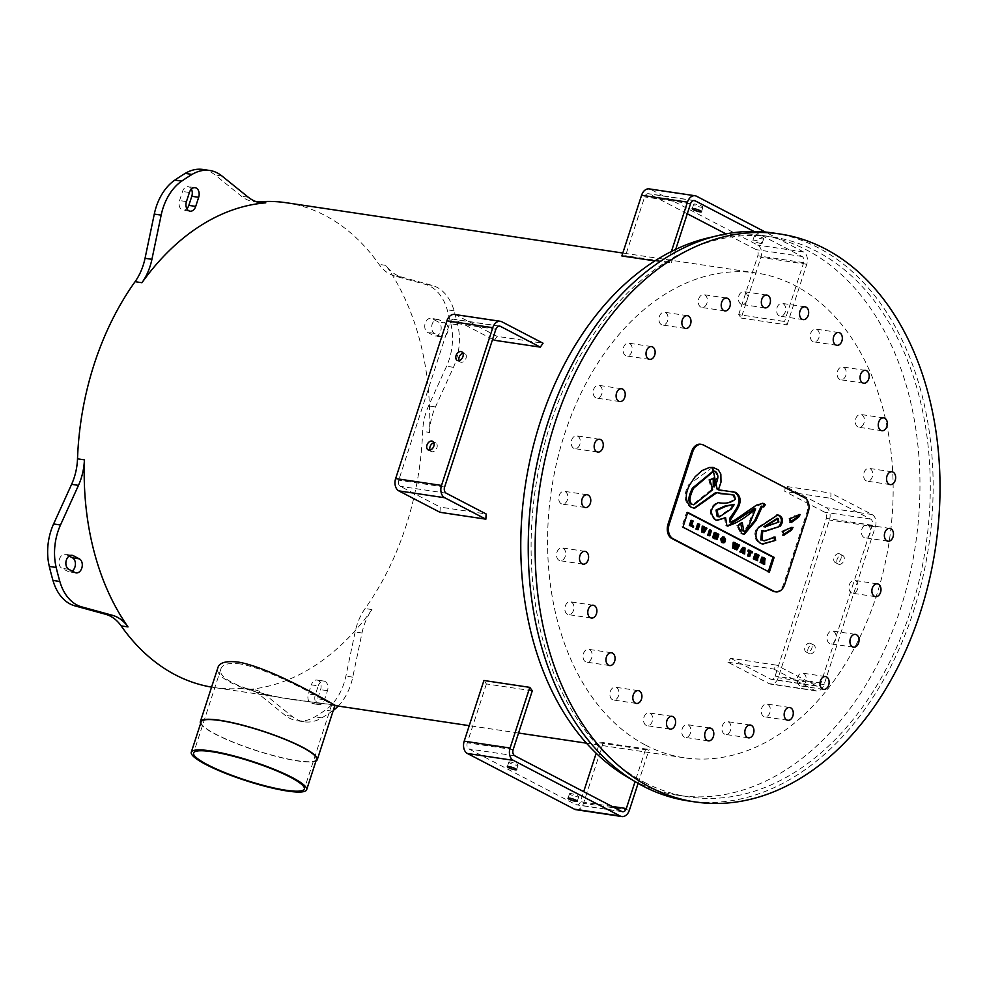 <?xml version="1.0" encoding="UTF-8"?>
<svg xmlns="http://www.w3.org/2000/svg" width="986" height="986" viewBox="0 0 986 986"><rect width="100%" height="100%" fill="white"/><g stroke="black" fill="none" stroke-linecap="round" stroke-linejoin="round"><path stroke-width="0.74" stroke-dasharray="4.93 3.7" d="M737.565 544.543L739.623 545.184M738.477 545.024L735.716 549.732M734.915 548.327L735.137 546.367L736 546.503M735.137 546.367L736.357 545.85M735.211 545.677L734.89 546.244L736.037 546.417M734.89 546.244L733.51 548.586M733.227 542.288L735.309 542.941M734.163 542.768L733.72 546.527L734.866 546.7M733.72 546.527L734.952 545.985M734.089 545.85L735.211 543.865M735.445 543.434L737.417 544.038M736.259 543.865L735.913 546.836L737.06 547.008M735.913 546.836L735.815 547.624L736.961 547.797M735.815 547.624L737.047 547.107M736.172 546.971L737.294 545.011M762.4 503.279L734.681 519.832L729.578 521.89M731.994 491.361L720.902 490.523M712.582 467.364L688.339 485.05C683.581 494.504 684.198 501.862 690.175 507.112L693.947 508.221M715.725 492.519L720.335 493.641M731.02 494.38L733.19 494.984L734.176 499.015C729.96 502.7 724.217 503.834 716.933 502.441C709.033 507.482 708.219 513.262 714.505 519.77L716.539 520.238M687.686 512.806L686.601 512.239L681.819 526.968L769.363 572.114M686.601 512.239L687.747 512.412M761.636 530.505L764.705 531.134M777.067 514.889L756.804 527.978C753.353 534.585 754.327 539.699 759.725 543.323L762.24 543.976M791.376 528.262L791.881 527.276L787.074 528.644L781.849 531.355L782.65 535.065L783.722 535.201M791.881 527.276L793.027 527.448M798.537 515.321L799.042 514.347L800.188 514.519M799.042 514.347L789.01 518.426L789.811 522.136L790.883 522.272M700.467 444.23A11.351 7.913 -81.5 0 1 702.254 444.809L803.331 497.437A11.351 7.913 -81.5 0 1 807.103 511.845L783.574 584.242A11.351 7.913 -81.5 0 1 774.676 591.711M761.254 506.151L762.893 506.471M762.622 506.866L763.768 507.038M740.831 523.726L741.127 522.481L736.801 525.674L740.856 533.488L743.629 534.289M736.801 525.674L737.947 525.846M741.127 522.481L742.273 522.654M754.487 508.751L750.309 519.067C746.624 528.779 743.875 532.613 742.027 530.579M724.451 517.564L725.782 525.649L727.495 526.043M681.819 526.968L682.965 527.14M773.887 538.134L774.022 536.951L775.169 537.124M774.022 536.951L763.09 540.698M777.214 518.353L777.72 521.853L764.47 526.857M713.334 470.914L714.221 471.259C717.833 474.106 717.512 479.258 713.235 486.714M712.915 478.777L714.406 478.21M713.26 478.037L708.761 479.738L709.908 479.911M708.761 479.738L711.498 489.598L712.644 489.771M711.498 489.598L692.677 504.635M709.427 529.889L710.364 530.382L708.651 535.644M710.364 530.382L711.51 530.554M697.669 523.776L698.606 524.256L696.892 529.519M698.606 524.256L699.752 524.429M750.95 552.678L749.915 552.135L748.534 556.412M749.915 552.135L751.073 552.308M748.189 550.077L751.369 551.729L751.036 552.727M751.369 551.729L752.515 551.889M691.038 520.325L691.975 520.805L690.582 525.07L691.728 525.242M691.975 520.805L693.121 520.978M690.582 525.07L693.565 526.191M692.418 526.019L692.32 527.14M756.003 557.657L754.98 557.115L754.561 558.384L755.707 558.557M754.98 557.115L756.126 557.287M756.656 555.648L755.633 555.106L755.301 556.116L757.014 557.016L756.693 558.014M757.014 557.016L758.16 557.189M755.301 556.116L756.447 556.289M755.633 555.106L756.78 555.278M755.054 553.651L758.049 555.204L757.519 556.092M758.049 555.204L759.195 555.377M754.561 558.384L756.521 559.395L756.435 560.516M756.521 559.395L757.667 559.567M704.879 527.535L706.962 528.188M705.816 528.015L702.87 532.637M702.217 526.142L704.337 526.82M703.191 526.647L702.956 529.95L704.103 530.123M702.956 529.95L702.833 530.875L703.979 531.047M702.833 530.875L704.09 530.221M703.264 530.098L704.214 528.595M723.317 539.132L722.726 537.925L723.872 538.097M722.701 536.84L724.377 539.49M722.516 540.266L722.565 539.256L724.242 540.131L723.514 542.399L721.567 542.436M723.514 542.399L724.661 542.571M724.242 540.131L725.388 540.303M723.662 538.11L721.567 539.293L721.863 541.487L723.009 541.659M742.865 549.572L741.817 550.632L742.741 551.112L742.865 549.572L743.678 549.695M742.741 551.112L743.888 551.285M742.939 548.832L744.085 549.005M742.594 549.436L743.74 549.609M742.224 551.95L741.287 551.47L742.433 551.63M741.287 551.47L740.708 552.333M741.817 550.632L742.976 550.804M742.84 547.292L745.034 548.006M743.888 547.834L743.518 553.799M762.486 562.069L762.831 561.009M761.796 557.164L764.027 558.322L763.484 564.189M762.4 558.606L762.067 559.641L763.004 560.122L763.719 559.9L762.4 558.606L763.546 558.779M762.067 559.641L763.213 559.814M762.486 560.96L761.771 560.578L761.007 562.907M761.771 560.578L762.917 560.751M764.15 560.294L763.004 560.122L763.719 559.9M716.773 533.722L717.672 534.19L715.959 539.453M717.672 534.19L718.819 534.363M714.85 537.703L714.616 535.46L715.54 535.595M714.616 535.46L715.725 534.991M714.579 534.819L713.494 538.171M714.308 532.44L716.452 533.13M715.306 532.958L715.688 536.347L716.834 536.52M715.688 536.347L716.847 537.16M715.7 537L716.588 534.301M733.19 504.253L730.269 508.764L718.165 516.775M240.436 663.972C229.183 662.58 222.713 664.108 221.012 668.57C214.406 682.25 269.079 697.768 306.042 701.268L331.777 704.559C334.18 705.742 273.652 669.777 240.436 663.972M316.506 759.38A60.664 10.156 18 0 1 278.003 756.73A60.664 10.156 18 0 1 215.811 734.213A60.664 10.156 18 0 1 201.132 721.9M200.614 723.477A61.465 10.291 -162 0 0 215.231 734.126A61.465 10.291 -162 0 0 273.714 755.769A61.465 10.291 -162 0 0 316.001 760.97M334.969 705.187L297.821 700.035C258.887 696.141 211.904 680.303 218.054 667.189M286.31 202.746A245.07 170.837 -81.5 0 1 379.043 264.359A48.524 33.832 98.5 0 0 394.659 275.981L425.176 284.325A48.524 33.832 -81.5 0 1 447.213 309.801A299.251 208.613 -81.5 0 1 450.873 323.802A48.524 33.832 -81.5 0 1 446.559 366.274L428.577 405.899A48.524 33.832 98.5 0 0 422.661 431.412A245.07 170.837 -81.5 0 1 365.103 608.547A48.524 33.832 98.5 0 0 355.133 631.94L345.889 676.125A48.524 33.832 -81.5 0 1 325.343 710.142A299.251 208.613 -81.5 0 1 314.965 716.834A48.524 33.832 -81.5 0 1 297.267 720.766A48.524 33.832 -81.5 0 1 285.139 715.306L258.813 694.058A48.524 33.832 98.5 0 0 246.685 688.598A48.524 33.832 98.5 0 0 241.262 688.413A245.07 170.837 -81.5 0 1 213.863 687.488A245.07 170.837 -81.5 0 1 211.571 687.119M645.707 745.182A245.07 170.837 98.5 0 0 684.148 757.778A245.07 170.837 98.5 0 0 889.323 540.648A245.07 170.837 98.5 0 0 756.595 273.023A245.07 170.837 98.5 0 0 729.196 272.099A245.07 170.837 98.5 0 0 552.899 481.02A245.07 170.837 98.5 0 0 645.707 745.182M338.21 706.075A48.524 33.832 -81.5 0 0 352.766 677.148L362.01 632.975A48.524 33.832 98.5 0 1 371.981 609.57A245.07 170.837 -81.5 0 1 248.139 689.448L241.262 688.413M429.539 432.435A48.524 33.832 98.5 0 1 435.455 406.935L453.449 367.297A48.524 33.832 -81.5 0 0 457.75 324.838A299.251 208.613 -81.5 0 0 454.102 310.824A48.524 33.832 -81.5 0 0 432.053 285.361L401.536 277.004A48.524 33.832 98.5 0 1 385.92 265.382A245.07 170.837 -81.5 0 1 429.539 432.435L422.661 431.412M532.292 690.792L486.406 683.939A245.07 170.837 -81.5 0 1 483.916 680.5M599.55 742.84L645.436 749.705A245.07 170.837 98.5 0 0 649.121 749.483L603.235 742.618A245.07 170.837 -81.5 0 1 599.55 742.84L596.173 753.255M494.442 340.269A245.07 170.837 -81.5 0 1 497.166 336.362L543.052 343.227M440.002 512.301A245.07 170.837 -81.5 0 1 440.237 507.112L486.123 513.965M741.176 318.071L787.062 324.924A245.07 170.837 98.5 0 0 784.573 321.485L738.687 314.633A245.07 170.837 -81.5 0 1 741.176 318.071L760.896 257.395A9.7 6.766 -81.5 0 0 757.679 245.083L650.698 189.398A9.7 6.766 -81.5 0 0 649.182 188.893M621.858 255.953A245.07 170.837 -81.5 0 1 625.543 255.731L671.417 262.584A245.07 170.837 98.5 0 0 667.744 262.806L654.938 260.896M727.927 662.21L773.813 669.063A245.07 170.837 98.5 0 0 776.524 665.156L730.651 658.303A245.07 170.837 -81.5 0 1 727.927 662.21L769.068 683.618A9.7 6.766 -81.5 0 0 770.596 684.124A9.7 6.766 -81.5 0 0 778.2 677.739L829.448 520.004A9.7 6.766 -81.5 0 0 826.243 507.679L785.09 486.258A245.07 170.837 -81.5 0 1 784.856 491.459L830.742 498.312A245.07 170.837 98.5 0 0 830.976 493.123L785.09 486.258M806.93 652.264A4.856 3.377 117.5 0 1 806.166 652.017A4.856 3.377 117.5 0 1 805.402 646.15A4.856 3.377 117.5 0 1 810.64 643.402A4.856 3.377 117.5 0 1 811.651 648.751A4.856 3.377 117.5 0 1 806.93 652.264M810.011 653.866A4.856 3.377 -62.5 0 0 814.732 650.366A4.856 3.377 -62.5 0 0 813.733 645.004A4.856 3.377 -62.5 0 0 808.495 647.753A4.856 3.377 -62.5 0 0 809.247 653.619A4.856 3.377 -62.5 0 0 810.011 653.866M836.005 562.772A4.856 3.377 117.5 0 1 835.241 562.525A4.856 3.377 117.5 0 1 834.476 556.659A4.856 3.377 117.5 0 1 839.727 553.922A4.856 3.377 117.5 0 1 840.725 559.272A4.856 3.377 117.5 0 1 836.005 562.772M839.086 564.374A4.856 3.377 -62.5 0 0 843.806 560.874A4.856 3.377 -62.5 0 0 842.808 555.525A4.856 3.377 -62.5 0 0 837.57 558.261A4.856 3.377 -62.5 0 0 838.322 564.128A4.856 3.377 -62.5 0 0 839.086 564.374M760.625 243.431A4.856 0.813 18 0 1 755.535 241.952A4.856 0.813 18 0 1 752.922 240.313A4.856 0.813 18 0 1 757.79 241.04A4.856 0.813 18 0 1 762.153 243.32A4.856 0.813 18 0 1 760.625 243.431M762.104 238.871A4.856 0.813 -162 0 0 763.632 238.772A4.856 0.813 -162 0 0 759.269 236.492A4.856 0.813 -162 0 0 754.401 235.765A4.856 0.813 -162 0 0 757.014 237.404A4.856 0.813 -162 0 0 762.104 238.871M701.416 207.282A4.856 0.813 -162 0 0 702.944 207.171A4.856 0.813 -162 0 0 698.581 204.903A4.856 0.813 -162 0 0 693.713 204.176A4.856 0.813 -162 0 0 696.326 205.815A4.856 0.813 -162 0 0 701.416 207.282M459.106 360.605A4.856 3.377 -62.5 0 0 460.326 362.022A4.856 3.377 -62.5 0 0 465.577 359.286A4.856 3.377 -62.5 0 0 464.813 353.419A4.856 3.377 -62.5 0 0 464.049 353.173A4.856 3.377 -62.5 0 0 462.952 353.222M430.032 450.097A4.856 3.377 -62.5 0 0 431.252 451.514A4.856 3.377 -62.5 0 0 436.49 448.766A4.856 3.377 -62.5 0 0 435.738 442.899A4.856 3.377 -62.5 0 0 434.974 442.652A4.856 3.377 -62.5 0 0 433.877 442.714M773.813 669.063L814.954 690.483A9.7 6.766 98.5 0 0 816.47 690.976A9.7 6.766 98.5 0 0 824.086 684.592L875.334 526.857A9.7 6.766 98.5 0 0 872.117 514.544L830.976 493.123M830.742 498.312L870.638 519.092A4.856 3.377 -81.5 0 1 872.253 525.242L820.993 682.99A4.856 3.377 -81.5 0 1 817.197 686.182A4.856 3.377 -81.5 0 1 816.433 685.936L776.524 665.156M730.651 658.303L770.547 679.071A4.856 3.377 98.5 0 0 771.311 679.329A4.856 3.377 98.5 0 0 775.119 676.125L826.367 518.389A4.856 3.377 98.5 0 0 824.764 512.239L784.856 491.459M787.062 324.924L806.77 264.26A9.7 6.766 98.5 0 0 803.553 251.948L765.309 232.03M671.417 251.479L667.744 262.806M671.417 262.584L675.706 249.384M687.291 213.765L649.219 193.946A4.856 3.377 98.5 0 0 648.455 193.7A4.856 3.377 98.5 0 0 644.659 196.892L625.543 255.731M753.97 231.451L802.074 256.496A4.856 3.377 -81.5 0 1 803.689 262.646L784.573 321.485M738.687 314.633L757.803 255.793A4.856 3.377 98.5 0 0 756.2 249.631L725.93 233.879M454.497 314.448A9.7 6.766 -81.5 0 1 456.025 314.953L497.166 336.362M492.606 339.307L454.546 319.501A4.856 3.377 98.5 0 0 453.782 319.242A4.856 3.377 98.5 0 0 449.973 322.447L398.726 480.182A4.856 3.377 98.5 0 0 400.328 486.332L440.237 507.112M510.354 762.005A4.856 0.813 -162 0 0 508.825 762.104A4.856 0.813 -162 0 0 513.188 764.384A4.856 0.813 -162 0 0 518.057 765.111A4.856 0.813 -162 0 0 515.431 763.472A4.856 0.813 -162 0 0 510.354 762.005M571.042 793.594A4.856 0.813 -162 0 0 569.514 793.705A4.856 0.813 -162 0 0 573.877 795.973A4.856 0.813 -162 0 0 578.745 796.7A4.856 0.813 -162 0 0 576.12 795.061A4.856 0.813 -162 0 0 571.042 793.594M603.235 742.618L583.527 803.294A9.7 6.766 -81.5 0 1 575.91 809.679M638.102 783.377L649.121 749.483M645.436 749.705L635.07 781.602M486.406 683.939L467.29 742.778A4.856 3.377 98.5 0 0 468.892 748.941L575.873 804.625A4.856 3.377 98.5 0 0 576.637 804.872A4.856 3.377 98.5 0 0 580.434 801.68L583.687 791.672M829.571 643.439A6.471 4.511 -81.5 0 1 827.229 635.958A6.471 4.511 -81.5 0 1 832.504 630.966A6.471 4.511 -81.5 0 1 836.005 638.028A6.471 4.511 -81.5 0 1 830.594 643.772A6.471 4.511 -81.5 0 1 829.571 643.439M763.805 716.514A6.471 4.511 -81.5 0 1 761.463 709.033A6.471 4.511 -81.5 0 1 766.738 704.053A6.471 4.511 -81.5 0 1 770.239 711.116A6.471 4.511 -81.5 0 1 764.828 716.847A6.471 4.511 -81.5 0 1 763.805 716.514M684.333 737.097A6.471 4.511 -81.5 0 1 681.992 729.615A6.471 4.511 -81.5 0 1 687.267 724.636A6.471 4.511 -81.5 0 1 690.767 731.698A6.471 4.511 -81.5 0 1 685.356 737.429A6.471 4.511 -81.5 0 1 684.333 737.097M612.454 699.678A6.471 4.511 -81.5 0 1 610.112 692.197A6.471 4.511 -81.5 0 1 615.387 687.217A6.471 4.511 -81.5 0 1 618.888 694.28A6.471 4.511 -81.5 0 1 613.477 700.011A6.471 4.511 -81.5 0 1 612.454 699.678M567.431 614.278A6.471 4.511 -81.5 0 1 565.077 606.797A6.471 4.511 -81.5 0 1 570.352 601.805A6.471 4.511 -81.5 0 1 573.852 608.88A6.471 4.511 -81.5 0 1 568.441 614.611A6.471 4.511 -81.5 0 1 567.431 614.278M561.305 503.772A6.471 4.511 -81.5 0 1 558.963 496.291A6.471 4.511 -81.5 0 1 564.238 491.311A6.471 4.511 -81.5 0 1 567.739 498.374A6.471 4.511 -81.5 0 1 562.328 504.105A6.471 4.511 -81.5 0 1 561.305 503.772M595.754 397.789A6.471 4.511 -81.5 0 1 593.399 390.308A6.471 4.511 -81.5 0 1 598.675 385.316A6.471 4.511 -81.5 0 1 602.175 392.379A6.471 4.511 -81.5 0 1 596.764 398.122A6.471 4.511 -81.5 0 1 595.754 397.789M661.507 324.702A6.471 4.511 -81.5 0 1 659.166 317.221A6.471 4.511 -81.5 0 1 664.441 312.242A6.471 4.511 -81.5 0 1 667.941 319.304A6.471 4.511 -81.5 0 1 662.53 325.035A6.471 4.511 -81.5 0 1 661.507 324.702M740.979 304.119A6.471 4.511 -81.5 0 1 738.637 296.638A6.471 4.511 -81.5 0 1 743.912 291.646A6.471 4.511 -81.5 0 1 747.413 298.721A6.471 4.511 -81.5 0 1 742.002 304.452A6.471 4.511 -81.5 0 1 740.979 304.119M812.858 341.538A6.471 4.511 -81.5 0 1 810.517 334.057A6.471 4.511 -81.5 0 1 815.792 329.077A6.471 4.511 -81.5 0 1 819.292 336.14A6.471 4.511 -81.5 0 1 813.881 341.871A6.471 4.511 -81.5 0 1 812.858 341.538M857.894 426.938A6.471 4.511 -81.5 0 1 855.552 419.457A6.471 4.511 -81.5 0 1 860.827 414.477A6.471 4.511 -81.5 0 1 864.328 421.54A6.471 4.511 -81.5 0 1 858.917 427.271A6.471 4.511 -81.5 0 1 857.894 426.938M864.007 537.444A6.471 4.511 -81.5 0 1 861.665 529.963A6.471 4.511 -81.5 0 1 866.94 524.983A6.471 4.511 -81.5 0 1 870.441 532.046A6.471 4.511 -81.5 0 1 865.03 537.777A6.471 4.511 -81.5 0 1 864.007 537.444M851.522 592.906A6.471 4.511 -81.5 0 1 849.18 585.425A6.471 4.511 -81.5 0 1 854.455 580.434A6.471 4.511 -81.5 0 1 857.956 587.508A6.471 4.511 -81.5 0 1 852.545 593.239A6.471 4.511 -81.5 0 1 851.522 592.906M866.189 480.835A6.471 4.511 -81.5 0 1 863.835 473.354A6.471 4.511 -81.5 0 1 869.11 468.375A6.471 4.511 -81.5 0 1 872.622 475.437A6.471 4.511 -81.5 0 1 867.199 481.168A6.471 4.511 -81.5 0 1 866.189 480.835M839.715 379.425A6.471 4.511 -81.5 0 1 837.36 371.944A6.471 4.511 -81.5 0 1 842.636 366.965A6.471 4.511 -81.5 0 1 846.136 374.027A6.471 4.511 -81.5 0 1 840.725 379.758A6.471 4.511 -81.5 0 1 839.715 379.425M779.187 315.853A6.471 4.511 -81.5 0 1 776.845 308.371A6.471 4.511 -81.5 0 1 782.12 303.38A6.471 4.511 -81.5 0 1 785.62 310.454A6.471 4.511 -81.5 0 1 780.209 316.186A6.471 4.511 -81.5 0 1 779.187 315.853M700.849 307.139A6.471 4.511 -81.5 0 1 698.495 299.658A6.471 4.511 -81.5 0 1 703.77 294.666A6.471 4.511 -81.5 0 1 707.282 301.741A6.471 4.511 -81.5 0 1 701.859 307.472A6.471 4.511 -81.5 0 1 700.849 307.139M625.666 355.626A6.471 4.511 -81.5 0 1 623.325 348.144A6.471 4.511 -81.5 0 1 628.6 343.153A6.471 4.511 -81.5 0 1 632.1 350.227A6.471 4.511 -81.5 0 1 626.677 355.958A6.471 4.511 -81.5 0 1 625.666 355.626M573.803 448.322A6.471 4.511 -81.5 0 1 571.449 440.841A6.471 4.511 -81.5 0 1 576.724 435.849A6.471 4.511 -81.5 0 1 580.224 442.911A6.471 4.511 -81.5 0 1 574.813 448.642A6.471 4.511 -81.5 0 1 573.803 448.322M559.136 560.381A6.471 4.511 -81.5 0 1 556.794 552.899A6.471 4.511 -81.5 0 1 562.069 547.908A6.471 4.511 -81.5 0 1 565.57 554.982A6.471 4.511 -81.5 0 1 560.147 560.714A6.471 4.511 -81.5 0 1 559.136 560.381M585.61 661.791A6.471 4.511 -81.5 0 1 583.268 654.31A6.471 4.511 -81.5 0 1 588.543 649.318A6.471 4.511 -81.5 0 1 592.044 656.393A6.471 4.511 -81.5 0 1 586.633 662.124A6.471 4.511 -81.5 0 1 585.61 661.791M646.126 725.363A6.471 4.511 -81.5 0 1 643.784 717.882A6.471 4.511 -81.5 0 1 649.059 712.903A6.471 4.511 -81.5 0 1 652.559 719.965A6.471 4.511 -81.5 0 1 647.149 725.696A6.471 4.511 -81.5 0 1 646.126 725.363M724.476 734.077A6.471 4.511 -81.5 0 1 722.134 726.596A6.471 4.511 -81.5 0 1 727.409 721.616A6.471 4.511 -81.5 0 1 730.909 728.679A6.471 4.511 -81.5 0 1 725.486 734.41A6.471 4.511 -81.5 0 1 724.476 734.077M799.658 685.59A6.471 4.511 -81.5 0 1 797.304 678.109A6.471 4.511 -81.5 0 1 802.579 673.13A6.471 4.511 -81.5 0 1 806.092 680.192A6.471 4.511 -81.5 0 1 800.669 685.923A6.471 4.511 -81.5 0 1 799.658 685.59M773.135 232.979A287.123 200.158 -81.5 0 1 928.652 546.527A287.123 200.158 -81.5 0 1 688.253 800.915M644.45 782.366A283.081 197.336 98.5 0 0 688.844 796.91A283.081 197.336 98.5 0 0 925.854 546.108A283.081 197.336 98.5 0 0 772.531 236.973A283.081 197.336 98.5 0 0 541.795 455.076A283.081 197.336 98.5 0 0 644.45 782.366M713.001 236.837A283.081 197.336 -81.5 0 1 762.203 235.432A283.081 197.336 -81.5 0 1 915.538 544.568A283.081 197.336 -81.5 0 1 678.528 795.369A283.081 197.336 -81.5 0 1 634.121 780.826A283.081 197.336 -81.5 0 1 631.878 779.63M333.268 710.425A48.524 33.832 -81.5 0 1 332.233 711.165A299.251 208.613 -81.5 0 1 321.843 717.857A48.524 33.832 -81.5 0 1 304.156 721.789A48.524 33.832 -81.5 0 1 292.016 716.329L265.69 695.093A48.524 33.832 98.5 0 0 253.562 689.633A48.524 33.832 98.5 0 0 248.139 689.448M318.231 685.874A7.284 5.078 -81.5 0 1 323.926 681.092A7.284 5.078 -81.5 0 1 327.488 690.693L324.53 699.801A7.284 5.078 -81.5 0 1 318.823 704.583A7.284 5.078 -81.5 0 1 315.274 694.982L318.231 685.874L311.342 684.851L308.384 693.947A7.284 5.078 98.5 0 0 311.946 703.56A7.284 5.078 98.5 0 0 317.64 698.766L320.598 689.67A7.284 5.078 98.5 0 0 317.048 680.057A7.284 5.078 98.5 0 0 311.342 684.851M445.167 322.977A7.284 5.078 -81.5 0 1 447.804 331.395A7.284 5.078 -81.5 0 1 441.864 337.002A7.284 5.078 -81.5 0 1 440.73 336.62L434.555 333.416A7.284 5.078 -81.5 0 1 431.917 324.998A7.284 5.078 -81.5 0 1 437.846 319.39A7.284 5.078 -81.5 0 1 438.992 319.76L445.167 322.977L438.277 321.941L432.102 318.737A7.284 5.078 98.5 0 0 430.968 318.355A7.284 5.078 98.5 0 0 425.028 323.963A7.284 5.078 98.5 0 0 427.677 332.381L433.84 335.597A7.284 5.078 98.5 0 0 434.986 335.967A7.284 5.078 98.5 0 0 440.915 330.359A7.284 5.078 98.5 0 0 438.277 321.941M69.106 556.079L66.333 554.637A7.284 5.078 98.5 0 0 65.187 554.255A7.284 5.078 98.5 0 0 59.259 559.863A7.284 5.078 98.5 0 0 61.896 568.281L68.071 571.498A7.284 5.078 98.5 0 0 69.205 571.868A7.284 5.078 98.5 0 0 72.175 571.079M191.383 189.139A7.284 5.078 98.5 0 0 188.227 186.674A7.284 5.078 98.5 0 0 182.533 191.457L179.575 200.565A7.284 5.078 98.5 0 0 183.125 210.166A7.284 5.078 98.5 0 0 186.859 208.724M202.906 169.469A48.524 33.832 -81.5 0 1 215.034 174.929L241.36 196.165A48.524 33.832 98.5 0 0 253.488 201.637A48.524 33.832 98.5 0 0 256.964 201.896M733.818 545.702L734.964 545.874M734.681 519.832L735.827 520.004M688.339 485.05L689.485 485.223M690.175 507.112L691.334 507.285M733.19 494.984L734.336 495.157M734.176 499.015L735.322 499.187M714.505 519.77L715.651 519.942M756.804 527.978L757.951 528.151M782.65 535.065L783.796 535.238M787.074 528.644L788.221 528.816M794.235 515.703L795.382 515.875M789.01 518.426L790.156 518.599M789.811 522.136L790.957 522.309M783.574 584.242L784.72 584.415M740.856 533.488L742.002 533.66M750.309 519.067L751.455 519.24M725.782 525.649L726.928 525.809M759.725 543.323L760.872 543.496M781.849 531.355L782.995 531.528M702.254 444.809L703.4 444.982M803.331 497.437L804.477 497.61M807.103 511.845L808.249 512.017M777.72 521.853L778.866 522.025M714.221 471.259L715.38 471.431M723.243 537.025L724.39 537.197M721.567 539.293L722.713 539.465M764.027 558.322L765.173 558.483M730.269 508.764L731.415 508.936M385.92 265.382L379.043 264.359M371.981 609.57L365.103 608.547M814.954 690.483L769.068 683.618M824.086 684.592L778.2 677.739M875.334 526.857L829.448 520.004M872.117 514.544L826.243 507.679M870.638 519.092L824.764 512.239M872.253 525.242L826.367 518.389M820.993 682.99L775.119 676.125M816.433 685.936L770.547 679.071M806.77 264.26L760.896 257.395M803.553 251.948L757.679 245.083M696.584 196.251L650.698 189.398M690.545 203.745L644.659 196.892M693.54 200.565L649.219 193.946M802.074 256.496L756.2 249.631M803.689 262.646L757.803 255.793M501.899 321.806L456.025 314.953M446.214 493.197L400.328 486.332M444.612 487.035L398.726 480.182M495.859 329.299L449.973 322.447M498.867 326.12L454.546 319.501M629.401 810.147L583.527 803.294M611.986 806.4L580.434 801.68M621.747 811.49L575.873 804.625M514.778 755.794L468.892 748.941M513.164 749.631L467.29 742.778M70.869 555.315L66.333 554.637M68.773 569.316L61.896 568.281M74.948 572.521L68.071 571.498M186.453 201.588L179.575 200.565M189.411 192.492L182.533 191.457M440.73 336.62L433.84 335.597M438.992 319.76L432.102 318.737M434.555 333.416L427.677 332.381M327.488 690.693L320.598 689.67M315.274 694.982L308.384 693.947M324.53 699.801L317.64 698.766M321.843 717.857L314.965 716.834M332.233 711.165L325.343 710.142M352.766 677.148L345.889 676.125M362.01 632.975L355.133 631.94M435.455 406.935L428.577 405.899M453.449 367.297L446.559 366.274M457.75 324.838L450.873 323.802M454.102 310.824L447.213 309.801M432.053 285.361L425.176 284.325M401.536 277.004L394.659 275.981M248.238 197.2L241.36 196.165M221.912 175.964L215.034 174.929M265.69 695.093L258.813 694.058M292.016 716.329L285.139 715.306M761.845 503.156L762.991 503.328M731.439 491.262L732.586 491.435M712.015 467.265L713.161 467.426M693.368 508.147L694.514 508.32M719.755 493.567L720.902 493.74M764.125 531.047L765.272 531.22M776.5 514.791L777.646 514.951M783.106 535.201L784.252 535.373M743.05 534.227L744.196 534.4M726.904 526.006L728.05 526.167M715.947 520.177L717.093 520.349M761.648 543.915L762.794 544.087M790.267 522.26L791.413 522.432M723.317 541.758L722.171 541.585M763.287 560.233L764.433 560.405M221.012 668.57L193.576 752.984M331.777 704.559L304.341 788.973M756.595 273.023L622.807 253.032M684.148 757.778L586.46 743.173M518.562 733.029L469.237 725.659M334.846 705.569L329.718 704.805M297.821 700.035L213.863 687.488M813.733 645.004L810.64 643.402M809.247 653.619L806.166 652.017M842.808 555.525L839.727 553.922M838.322 564.128L835.241 562.525M754.401 235.765L752.922 240.313M763.632 238.772L762.153 243.32M693.713 204.176L692.234 208.724M702.944 207.171L701.465 211.719M457.245 360.42L460.326 362.022M461.719 351.805L464.813 353.419M428.17 449.899L431.252 451.514M432.644 441.297L435.738 442.899M816.47 690.976L770.596 684.124M817.197 686.182L771.311 679.329M694.341 200.552L648.455 193.7M499.668 326.107L453.782 319.242M516.578 769.659L518.057 765.111M507.346 766.664L508.825 762.104M577.266 801.248L578.745 796.7M568.035 798.253L569.514 793.705M622.511 811.737L576.637 804.872M855.441 634.392L832.504 630.966M853.531 647.198L830.594 643.772M789.675 707.48L766.738 704.053M787.765 720.273L764.828 716.847M710.203 728.062L687.267 724.636M708.293 740.856L685.356 737.429M638.324 690.644L615.387 687.217M636.414 703.437L613.477 700.011M593.289 605.231L570.352 601.805M591.378 618.037L568.441 614.611M587.175 494.738L564.238 491.311M585.265 507.531L562.328 504.105M621.611 388.743L598.675 385.316M619.701 401.548L596.764 398.122M687.378 315.668L664.441 312.242M685.467 328.461L662.53 325.035M766.849 295.085L743.912 291.646M764.939 307.878L742.002 304.452M838.729 332.504L815.792 329.077M836.818 345.297L813.881 341.871M883.764 417.904L860.827 414.477M881.854 430.709L858.917 427.271M889.877 528.41L866.94 524.983M887.967 541.203L865.03 537.777M877.392 583.86L854.455 580.434M875.482 596.666L852.545 593.239M892.059 471.801L869.11 468.375M890.136 484.594L867.199 481.168M865.572 370.391L842.636 366.965M863.662 383.197L840.725 379.758M805.057 306.819L782.12 303.38M803.146 319.612L780.209 316.186M726.719 298.105L703.77 294.666M724.796 310.898L701.859 307.472M651.536 346.579L628.6 343.153M649.626 359.385L626.677 355.958M599.661 439.275L576.724 435.849M597.75 452.081L574.813 448.642M585.006 551.347L562.069 547.908M583.096 564.14L560.147 560.714M611.48 652.744L588.543 649.318M609.57 665.55L586.633 662.124M671.996 716.329L649.059 712.903M670.086 729.122L647.149 725.696M750.346 725.043L727.409 721.616M748.436 737.836L725.486 734.41M825.528 676.556L802.579 673.13M823.606 689.362L800.669 685.923M678.528 795.369L688.844 796.91M762.203 235.432L772.531 236.973M72.064 555.291L65.187 554.255M76.095 572.903L69.205 571.868M190.002 211.201L183.125 210.166M195.117 187.697L188.227 186.674M441.864 337.002L434.986 335.967M437.846 319.39L430.968 318.355M323.926 681.092L317.048 680.057M318.823 704.583L311.946 703.56M321.498 703.573L306.042 701.268M260.366 202.66L253.488 201.637M253.562 689.633L246.685 688.598M304.156 721.789L297.267 720.766"/><path stroke-width="1.48" d="M735.309 542.941L734.373 542.46L733.757 548.29L734.656 548.758L736.357 545.85L735.963 549.436L736.862 549.905L739.623 545.184L738.711 544.716L736.961 547.797L737.417 544.038L736.591 543.606L734.866 546.7L735.309 542.941M737.294 545.011L738.711 544.716M735.963 549.436L736.862 549.905M734.804 549.264L734.915 548.327M733.757 548.29L734.656 548.758M732.61 548.117L733.227 542.288L734.373 542.46M735.211 543.865L736.591 543.606M692.714 451.871L669.198 524.269A11.351 7.913 98.5 0 0 672.957 538.676L774.047 591.304A11.351 7.913 98.5 0 0 775.822 591.883A11.351 7.913 98.5 0 0 784.72 584.415L808.249 512.017A11.351 7.913 98.5 0 0 804.477 497.61L703.4 444.982A11.351 7.913 98.5 0 0 701.613 444.403A11.351 7.913 98.5 0 0 692.714 451.871L691.568 451.699A11.351 7.913 -81.5 0 1 700.467 444.23L701.613 444.403M790.957 522.309L790.156 518.599L800.188 514.519L798.561 517.268L791.413 522.432M788.221 528.816L793.027 527.448L791.401 530.209L783.796 535.238L782.995 531.528L788.221 528.816M757.951 528.151L777.646 514.951L779.248 515.333C783.291 517.995 783.599 521.656 780.185 526.302L765.272 531.22L762.782 530.678L761.968 540.118L764.236 540.87L775.169 537.124L775.649 540.34L762.794 544.087L760.872 543.496C755.473 539.872 754.5 534.757 757.951 528.151M687.747 512.412L774.146 557.398L769.363 572.114L682.965 527.14L687.747 512.412M742.027 530.579L743.173 530.751C745.022 532.785 747.782 528.952 751.455 519.24L755.633 508.924C743.801 519.092 734.237 524.725 726.928 525.809L725.61 517.724L717.093 520.349L715.651 519.942C709.378 513.435 710.179 507.654 718.079 502.613C725.363 504.006 731.107 502.872 735.322 499.187L734.336 495.157L716.871 492.692L694.514 508.32L691.334 507.285C685.344 502.034 684.728 494.676 689.485 485.223L695.13 476.743L702.106 470.544L709.464 467.487L713.161 467.426L718.35 469.915L720.852 474.056L721 482.154L718.412 489.795L735.803 492.384C741.509 496.784 741.571 503.045 735.975 511.179L730.01 520.657L730.429 521.964L732.204 521.865L756.299 505.239L762.991 503.328L765.419 504.585L763.768 507.038L762.4 506.323L755.855 520.682L744.196 534.4L742.002 533.66L737.947 525.846L742.273 522.654L743.764 530.949L742.027 530.579L740.831 523.726M728.05 526.167L726.928 525.809M762.893 506.471L764.273 504.413L765.419 504.585M764.273 504.413L762.4 503.279M730.725 522.062L729.578 521.89L729.948 517.995L734.829 511.007C740.424 502.872 740.363 496.611 734.656 492.224L731.994 491.361M722.048 490.695L718.412 489.795M717.266 489.623L712.582 467.364M693.947 508.221L715.725 492.519L716.871 492.692M720.335 493.641L732.167 494.553M768.217 571.942L772.999 557.226L774.146 557.398M772.999 557.226L687.686 512.806M764.236 540.87L761.968 540.118M760.822 539.946L761.636 530.505L762.782 530.678M764.705 531.134L780.185 526.302M779.039 526.13C782.453 521.483 782.144 517.835 778.102 515.16L777.067 514.889M782.65 535.065L790.254 530.037L791.881 527.276M775.822 591.883L774.676 591.711A11.351 7.913 -81.5 0 1 772.888 591.132L671.811 538.504A11.351 7.913 -81.5 0 1 668.052 524.096L691.568 451.699M743.629 534.289L754.709 520.509L761.254 506.151L762.4 506.323M727.495 526.043L754.487 508.751L755.633 508.924M716.539 520.238L725.61 517.724M762.24 543.976L775.649 540.34M774.503 540.168L774.022 536.951M789.811 522.136L797.415 517.095L799.042 514.347M764.976 526.906L778.866 522.025L778.065 518.476L764.976 526.906L763.83 526.734L777.214 518.353M765.617 527.029L763.83 526.734M709.908 479.911L714.406 478.21L714.382 486.887C718.658 479.43 718.979 474.278 715.38 471.431L713.926 470.963L693.614 488.255C689.35 496.747 688.881 502.084 692.209 504.277L693.824 504.807L712.644 489.771L709.908 479.911M693.824 504.807L691.063 504.117C687.735 501.911 688.203 496.574 692.468 488.082L713.334 470.914M713.26 478.037L713.235 486.714L714.382 486.887M708.86 535.324L709.797 535.817L711.51 530.554L710.573 530.061L708.86 535.324L707.714 535.164L709.427 529.889L710.573 530.061M709.797 535.817L707.714 535.164M697.102 529.211L698.039 529.692L699.752 524.429L698.815 523.948L697.102 529.211L695.956 529.038L697.669 523.776L698.815 523.948M695.956 529.038L698.039 529.692M749.68 556.585L751.073 552.308L752.182 552.899L752.515 551.889L749.335 550.25L749.015 551.248L750.136 551.827L748.744 556.092L749.68 556.585L748.534 556.412L747.598 555.919L748.99 551.655L747.869 551.075L748.189 550.077L749.335 550.25M752.182 552.899L750.95 552.678M747.869 551.075L749.015 551.248M748.99 551.655L750.136 551.827M747.598 555.919L748.744 556.092M693.466 527.313L693.565 526.191L691.728 525.242L693.121 520.978L692.184 520.485L690.471 525.76L693.466 527.313L690.471 525.76M689.325 525.587L691.038 520.325L692.184 520.485M755.707 558.557L756.126 557.287L757.84 558.187L758.16 557.189L756.447 556.289L756.78 555.278L758.665 556.264L759.195 555.377L756.2 553.812L754.487 559.087L757.581 560.689L757.667 559.567L755.707 558.557M757.84 558.187L756.003 557.657M758.665 556.264L756.656 555.648M757.581 560.689L753.341 558.914L755.054 553.651L756.2 553.812M753.341 558.914L754.487 559.087M704.337 526.82L703.363 526.314L702.932 532.243L704.016 532.81L706.962 528.188L706.025 527.695L703.979 531.047L704.337 526.82M704.214 528.595L704.879 527.535L706.025 527.695M702.932 532.243L704.016 532.81M701.785 532.083L702.217 526.142L703.363 526.314M724.39 537.197L721.801 538.923L722.713 542.608L724.661 542.571L725.388 540.303L723.724 539.428L724.217 540.722L723.009 541.659L722.713 539.465L724.069 538.171L725.523 539.662L724.39 537.197L722.701 536.84M725.523 539.662L723.317 539.132L722.923 537.999M723.317 539.132L724.463 539.305M721.567 542.436L723.379 542.83L721.567 542.436L720.655 538.75L723.243 537.025M722.775 539.293L723.724 539.428M722.528 540.168L723.404 540.303M721.863 541.487L722.775 541.45L722.516 540.266M723.071 540.55L724.217 540.722M722.775 541.45L723.921 541.61L723.009 541.659M743.986 547.452L740.93 552.024L741.854 552.505L742.433 551.63L744.664 553.972L745.034 548.006L743.986 547.452L742.84 547.292L739.783 551.852L740.93 552.024M743.74 549.609L743.888 551.285L742.976 550.804L743.74 549.609M744.664 553.972L742.581 553.306L742.224 551.95M742.668 552.185L743.814 552.357M739.783 551.852L741.854 552.505M742.581 553.306L743.74 553.479M762.831 561.009L763.632 561.133L763.62 563.844L764.631 564.362L764.717 561.552L763.571 561.379M764.631 564.362L762.474 563.672L762.486 562.069M762.474 563.672L763.62 563.844M764.618 561.527L765.173 558.483L762.942 557.337L761.229 562.599L762.153 563.08L762.917 560.751L763.632 561.133M763.546 558.779L764.865 560.073L763.213 559.814L763.546 558.779M762.153 563.08L760.083 562.427L761.796 557.164L762.942 557.337M760.083 562.427L761.229 562.599M763.004 560.122L763.386 559.124L764.532 559.296M763.719 559.9L764.865 560.073L764.15 560.294M713.741 537.875L714.64 538.344L715.725 534.991L716.119 539.108L717.105 539.625L718.819 534.363L717.919 533.894L716.847 537.16L716.452 533.13L715.454 532.613L713.741 537.875L712.595 537.703L714.308 532.44L715.454 532.613M716.119 539.108L717.105 539.625M714.973 538.948L714.85 537.703M712.595 537.703L714.64 538.344M716.588 534.301L717.919 533.894M718.313 516.627L719.312 516.947L731.415 508.936L734.336 504.425L726.152 506.188L717.179 510.218L718.313 516.627L717.167 516.454L716.033 510.045L725.006 506.015L734.336 504.425M719.312 516.947L717.167 516.454M650.094 787.185A287.123 200.158 98.5 0 0 695.13 801.938A287.123 200.158 98.5 0 0 935.529 547.55A287.123 200.158 98.5 0 0 780.012 234.002A287.123 200.158 98.5 0 0 545.973 455.212A287.123 200.158 98.5 0 0 650.094 787.185M822.595 689.029A6.471 4.511 -81.5 0 1 820.253 681.548A6.471 4.511 -81.5 0 1 825.528 676.556A6.471 4.511 -81.5 0 1 829.029 683.618A6.471 4.511 -81.5 0 1 823.606 689.362A6.471 4.511 -81.5 0 1 822.595 689.029M747.413 737.503A6.471 4.511 -81.5 0 1 745.071 730.034A6.471 4.511 -81.5 0 1 750.346 725.043A6.471 4.511 -81.5 0 1 753.846 732.105A6.471 4.511 -81.5 0 1 748.436 737.836A6.471 4.511 -81.5 0 1 747.413 737.503M669.075 728.79A6.471 4.511 -81.5 0 1 666.721 721.308A6.471 4.511 -81.5 0 1 671.996 716.329A6.471 4.511 -81.5 0 1 675.509 723.391A6.471 4.511 -81.5 0 1 670.086 729.122A6.471 4.511 -81.5 0 1 669.075 728.79M608.559 665.217A6.471 4.511 -81.5 0 1 606.205 657.736A6.471 4.511 -81.5 0 1 611.48 652.744A6.471 4.511 -81.5 0 1 614.981 659.819A6.471 4.511 -81.5 0 1 609.57 665.55A6.471 4.511 -81.5 0 1 608.559 665.217M582.073 563.807A6.471 4.511 -81.5 0 1 579.731 556.326A6.471 4.511 -81.5 0 1 585.006 551.347A6.471 4.511 -81.5 0 1 588.506 558.409A6.471 4.511 -81.5 0 1 583.096 564.14A6.471 4.511 -81.5 0 1 582.073 563.807M596.74 451.748A6.471 4.511 -81.5 0 1 594.385 444.267A6.471 4.511 -81.5 0 1 599.661 439.275A6.471 4.511 -81.5 0 1 603.173 446.35A6.471 4.511 -81.5 0 1 597.75 452.081A6.471 4.511 -81.5 0 1 596.74 451.748M648.603 359.052A6.471 4.511 -81.5 0 1 646.261 351.571A6.471 4.511 -81.5 0 1 651.536 346.579A6.471 4.511 -81.5 0 1 655.037 353.654A6.471 4.511 -81.5 0 1 649.626 359.385A6.471 4.511 -81.5 0 1 648.603 359.052M723.786 310.565A6.471 4.511 -81.5 0 1 721.444 303.084A6.471 4.511 -81.5 0 1 726.719 298.105A6.471 4.511 -81.5 0 1 730.219 305.167A6.471 4.511 -81.5 0 1 724.796 310.898A6.471 4.511 -81.5 0 1 723.786 310.565M802.136 319.279A6.471 4.511 -81.5 0 1 799.782 311.798A6.471 4.511 -81.5 0 1 805.057 306.819A6.471 4.511 -81.5 0 1 808.569 313.881A6.471 4.511 -81.5 0 1 803.146 319.612A6.471 4.511 -81.5 0 1 802.136 319.279M862.651 382.864A6.471 4.511 -81.5 0 1 860.297 375.383A6.471 4.511 -81.5 0 1 865.572 370.391A6.471 4.511 -81.5 0 1 869.085 377.453A6.471 4.511 -81.5 0 1 863.662 383.197A6.471 4.511 -81.5 0 1 862.651 382.864M889.125 484.262A6.471 4.511 -81.5 0 1 886.784 476.78A6.471 4.511 -81.5 0 1 892.059 471.801A6.471 4.511 -81.5 0 1 895.559 478.863A6.471 4.511 -81.5 0 1 890.136 484.594A6.471 4.511 -81.5 0 1 889.125 484.262M874.471 596.333A6.471 4.511 -81.5 0 1 872.117 588.852A6.471 4.511 -81.5 0 1 877.392 583.86A6.471 4.511 -81.5 0 1 880.892 590.934A6.471 4.511 -81.5 0 1 875.482 596.666A6.471 4.511 -81.5 0 1 874.471 596.333M886.956 540.87A6.471 4.511 -81.5 0 1 884.602 533.389A6.471 4.511 -81.5 0 1 889.877 528.41A6.471 4.511 -81.5 0 1 893.39 535.472A6.471 4.511 -81.5 0 1 887.967 541.203A6.471 4.511 -81.5 0 1 886.956 540.87M880.831 430.377A6.471 4.511 -81.5 0 1 878.489 422.895A6.471 4.511 -81.5 0 1 883.764 417.904A6.471 4.511 -81.5 0 1 887.264 424.966A6.471 4.511 -81.5 0 1 881.854 430.709A6.471 4.511 -81.5 0 1 880.831 430.377M835.808 344.964A6.471 4.511 -81.5 0 1 833.453 337.483A6.471 4.511 -81.5 0 1 838.729 332.504A6.471 4.511 -81.5 0 1 842.241 339.566A6.471 4.511 -81.5 0 1 836.818 345.297A6.471 4.511 -81.5 0 1 835.808 344.964M763.928 307.546A6.471 4.511 -81.5 0 1 761.574 300.064A6.471 4.511 -81.5 0 1 766.849 295.085A6.471 4.511 -81.5 0 1 770.362 302.147A6.471 4.511 -81.5 0 1 764.939 307.878A6.471 4.511 -81.5 0 1 763.928 307.546M684.457 328.128A6.471 4.511 -81.5 0 1 682.102 320.647A6.471 4.511 -81.5 0 1 687.378 315.668A6.471 4.511 -81.5 0 1 690.89 322.73A6.471 4.511 -81.5 0 1 685.467 328.461A6.471 4.511 -81.5 0 1 684.457 328.128M618.69 401.216A6.471 4.511 -81.5 0 1 616.336 393.734A6.471 4.511 -81.5 0 1 621.611 388.743A6.471 4.511 -81.5 0 1 625.124 395.817A6.471 4.511 -81.5 0 1 619.701 401.548A6.471 4.511 -81.5 0 1 618.69 401.216M584.254 507.198A6.471 4.511 -81.5 0 1 581.9 499.717A6.471 4.511 -81.5 0 1 587.175 494.738A6.471 4.511 -81.5 0 1 590.688 501.8A6.471 4.511 -81.5 0 1 585.265 507.531A6.471 4.511 -81.5 0 1 584.254 507.198M590.367 617.704A6.471 4.511 -81.5 0 1 588.026 610.223A6.471 4.511 -81.5 0 1 593.289 605.231A6.471 4.511 -81.5 0 1 596.801 612.306A6.471 4.511 -81.5 0 1 591.378 618.037A6.471 4.511 -81.5 0 1 590.367 617.704M635.403 703.104A6.471 4.511 -81.5 0 1 633.049 695.623A6.471 4.511 -81.5 0 1 638.324 690.644A6.471 4.511 -81.5 0 1 641.824 697.706A6.471 4.511 -81.5 0 1 636.414 703.437A6.471 4.511 -81.5 0 1 635.403 703.104M707.282 740.523A6.471 4.511 -81.5 0 1 704.928 733.042A6.471 4.511 -81.5 0 1 710.203 728.062A6.471 4.511 -81.5 0 1 713.716 735.125A6.471 4.511 -81.5 0 1 708.293 740.856A6.471 4.511 -81.5 0 1 707.282 740.523M786.754 719.94A6.471 4.511 -81.5 0 1 784.4 712.459A6.471 4.511 -81.5 0 1 789.675 707.48A6.471 4.511 -81.5 0 1 793.188 714.542A6.471 4.511 -81.5 0 1 787.765 720.273A6.471 4.511 -81.5 0 1 786.754 719.94M852.52 646.865A6.471 4.511 -81.5 0 1 850.166 639.384A6.471 4.511 -81.5 0 1 855.441 634.392A6.471 4.511 -81.5 0 1 858.942 641.467A6.471 4.511 -81.5 0 1 853.531 647.198A6.471 4.511 -81.5 0 1 852.52 646.865M207.664 764.803A58.236 9.749 18 0 1 193.576 752.984A58.236 9.749 18 0 1 211.928 751.702A58.236 9.749 18 0 1 272.937 769.302A58.236 9.749 18 0 1 304.341 788.973A58.236 9.749 18 0 1 267.379 786.421A58.236 9.749 18 0 1 207.664 764.803M205.951 764.544A60.664 10.156 -162 0 0 268.143 787.062A60.664 10.156 -162 0 0 306.658 789.724A60.664 10.156 -162 0 0 252.096 761.315A60.664 10.156 -162 0 0 191.272 752.232A60.664 10.156 -162 0 0 205.951 764.544M191.272 752.232L201.132 721.9A60.664 10.156 18 0 1 261.956 730.983A60.664 10.156 18 0 1 316.506 759.38L306.658 789.724M316.001 760.97A61.465 10.291 -162 0 0 317.282 759.639A61.465 10.291 -162 0 0 284.128 738.871A61.465 10.291 -162 0 0 219.73 720.285A61.465 10.291 -162 0 0 200.355 721.641A61.465 10.291 -162 0 0 200.614 723.477M200.355 721.641L218.054 667.189C219.89 662.37 226.743 660.682 238.624 662.136C273.652 668.348 337.348 706.925 334.969 705.187L317.282 759.639M256.964 201.896A48.524 33.832 98.5 0 0 258.911 201.822A245.07 170.837 -81.5 0 1 286.31 202.746L622.807 253.032M265.801 202.845A48.524 33.832 98.5 0 1 260.366 202.66A48.524 33.832 98.5 0 1 248.238 197.2L221.912 175.964A48.524 33.832 -81.5 0 0 209.784 170.492A48.524 33.832 -81.5 0 0 192.085 174.423A299.251 208.613 -81.5 0 0 181.707 181.116A48.524 33.832 -81.5 0 0 161.162 215.133L151.918 259.318A48.524 33.832 98.5 0 1 141.947 282.723A245.07 170.837 -81.5 0 1 265.801 202.845L258.911 201.822M211.571 687.119A245.07 170.837 -81.5 0 1 121.13 625.876A48.524 33.832 98.5 0 0 105.514 614.253L74.998 605.897A48.524 33.832 -81.5 0 1 52.961 580.434A299.251 208.613 -81.5 0 1 49.3 566.432A48.524 33.832 -81.5 0 1 53.601 523.96L71.596 484.336A48.524 33.832 98.5 0 0 77.512 458.823A245.07 170.837 -81.5 0 1 135.07 281.688A48.524 33.832 98.5 0 0 145.041 258.295L154.284 214.11A48.524 33.832 -81.5 0 1 174.83 180.093A299.251 208.613 -81.5 0 1 185.208 173.4A48.524 33.832 -81.5 0 1 202.906 169.469L209.784 170.492M84.402 459.846A48.524 33.832 98.5 0 1 78.473 485.358L60.491 524.996A48.524 33.832 -81.5 0 0 56.177 567.455A299.251 208.613 -81.5 0 0 59.838 581.457A48.524 33.832 -81.5 0 0 81.887 606.932L112.392 615.289A48.524 33.832 98.5 0 1 128.007 626.899A245.07 170.837 -81.5 0 1 84.402 459.846L77.512 458.823M529.79 687.365L510.082 748.029A9.7 6.766 98.5 0 0 513.299 760.342L620.268 816.038A9.7 6.766 98.5 0 0 621.796 816.531L575.91 809.679A9.7 6.766 -81.5 0 1 574.394 809.173L467.413 753.489A9.7 6.766 -81.5 0 1 464.196 741.176L483.916 680.5L529.79 687.365A245.07 170.837 98.5 0 0 532.292 690.792L513.164 749.631A4.856 3.377 -81.5 0 0 514.778 755.794L621.747 811.49A4.856 3.377 -81.5 0 0 622.511 811.737A4.856 3.377 -81.5 0 0 626.32 808.545L611.986 806.4M540.328 347.134L500.42 326.354A4.856 3.377 -81.5 0 0 499.668 326.107A4.856 3.377 -81.5 0 0 495.859 329.299L444.612 487.035A4.856 3.377 -81.5 0 0 446.214 493.197L486.123 513.965A245.07 170.837 98.5 0 0 485.876 519.166L444.735 497.745A9.7 6.766 98.5 0 1 441.518 485.432L492.778 327.697A9.7 6.766 98.5 0 1 500.383 321.3A9.7 6.766 98.5 0 1 501.899 321.806L543.052 343.227A245.07 170.837 98.5 0 0 540.328 347.134L494.442 340.269L492.606 339.307M485.876 519.166L440.002 512.301L398.849 490.892A9.7 6.766 -81.5 0 1 395.645 478.567L446.892 320.832A9.7 6.766 -81.5 0 1 454.497 314.448L500.383 321.3M654.938 260.896L621.858 255.953L641.578 195.277A9.7 6.766 -81.5 0 1 649.182 188.893L695.056 195.746A9.7 6.766 98.5 0 0 687.452 202.142L671.417 251.479M699.937 211.83A4.856 0.813 18 0 1 694.847 210.363A4.856 0.813 18 0 1 692.234 208.724A4.856 0.813 18 0 1 697.102 209.451A4.856 0.813 18 0 1 701.465 211.719A4.856 0.813 18 0 1 699.937 211.83M462.952 353.222A4.856 3.377 -62.5 0 0 459.106 360.605M460.967 351.558A4.856 3.377 117.5 0 1 461.719 351.805A4.856 3.377 117.5 0 1 462.483 357.671A4.856 3.377 117.5 0 1 457.245 360.42A4.856 3.377 117.5 0 1 456.247 355.071A4.856 3.377 117.5 0 1 460.967 351.558M433.877 442.714A4.856 3.377 -62.5 0 0 430.032 450.097M431.893 441.05A4.856 3.377 117.5 0 1 432.644 441.297A4.856 3.377 117.5 0 1 433.409 447.163A4.856 3.377 117.5 0 1 428.17 449.899A4.856 3.377 117.5 0 1 427.16 444.55A4.856 3.377 117.5 0 1 431.893 441.05M765.309 232.03L696.584 196.251A9.7 6.766 98.5 0 0 695.056 195.746M675.706 249.384L690.545 203.745A4.856 3.377 -81.5 0 1 694.341 200.552A4.856 3.377 -81.5 0 1 695.105 200.799L753.97 231.451M725.93 233.879L687.291 213.765M508.875 766.553A4.856 0.813 18 0 1 513.952 768.02A4.856 0.813 18 0 1 516.578 769.659A4.856 0.813 18 0 1 511.709 768.932A4.856 0.813 18 0 1 507.346 766.664A4.856 0.813 18 0 1 508.875 766.553M569.563 798.142A4.856 0.813 18 0 1 574.641 799.609A4.856 0.813 18 0 1 577.266 801.248A4.856 0.813 18 0 1 572.398 800.521A4.856 0.813 18 0 1 568.035 798.253A4.856 0.813 18 0 1 569.563 798.142M621.796 816.531A9.7 6.766 98.5 0 0 629.401 810.147L638.102 783.377M635.07 781.602L626.32 808.545M583.687 791.672L596.173 753.255M695.13 801.938L688.253 800.915A287.123 200.158 -81.5 0 1 643.217 786.162A287.123 200.158 -81.5 0 1 539.095 454.189A287.123 200.158 -81.5 0 1 773.135 232.979L780.012 234.002M631.878 779.63A283.081 197.336 -81.5 0 1 525.205 486.234A283.081 197.336 -81.5 0 1 713.001 236.837M338.21 706.075A48.524 33.832 -81.5 0 1 333.268 710.425M68.773 569.316A7.284 5.078 -81.5 0 1 66.136 560.898A7.284 5.078 -81.5 0 1 72.064 555.291A7.284 5.078 -81.5 0 1 73.21 555.66L79.385 558.877A7.284 5.078 -81.5 0 1 82.023 567.295A7.284 5.078 -81.5 0 1 76.095 572.903A7.284 5.078 -81.5 0 1 74.948 572.521L68.773 569.316M195.709 206.407A7.284 5.078 -81.5 0 1 190.002 211.201A7.284 5.078 -81.5 0 1 186.453 201.588L189.411 192.492A7.284 5.078 -81.5 0 1 195.117 187.697A7.284 5.078 -81.5 0 1 198.667 197.311L195.709 206.407L188.831 205.384L191.789 196.276A7.284 5.078 98.5 0 0 191.383 189.139M72.175 571.079A7.284 5.078 98.5 0 0 75.417 564.152A7.284 5.078 98.5 0 0 72.496 557.842L69.106 556.079M186.859 208.724A7.284 5.078 98.5 0 0 188.831 205.384M763.053 503.55L764.212 503.723M729.948 517.995L731.094 518.168M734.829 511.007L735.975 511.179M734.656 492.224L735.803 492.384M778.102 515.16L779.248 515.333M790.254 530.037L791.401 530.209M772.888 591.132L774.047 591.304M671.811 538.504L672.957 538.676M668.052 524.096L669.198 524.269M754.709 520.509L755.855 520.682M797.415 517.095L798.561 517.268M776.919 518.316L778.065 518.476M692.468 488.082L693.614 488.255M691.063 504.117L692.209 504.277M720.655 538.75L721.801 538.923M725.006 506.015L726.152 506.188M716.033 510.045L717.179 510.218M141.947 282.723L135.07 281.688M128.007 626.899L121.13 625.876M687.452 202.142L641.578 195.277M695.105 200.799L693.54 200.565M492.778 327.697L446.892 320.832M441.518 485.432L395.645 478.567M444.735 497.745L398.849 490.892M500.42 326.354L498.867 326.12M510.082 748.029L464.196 741.176M513.299 760.342L467.413 753.489M620.268 816.038L574.394 809.173M73.21 555.66L70.869 555.315M79.385 558.877L72.496 557.842M198.667 197.311L191.789 196.276M192.085 174.423L185.208 173.4M181.707 181.116L174.83 180.093M161.162 215.133L154.284 214.11M151.918 259.318L145.041 258.295M78.473 485.358L71.596 484.336M60.491 524.996L53.601 523.96M56.177 567.455L49.3 566.432M59.838 581.457L52.961 580.434M81.887 606.932L74.998 605.897M112.392 615.289L105.514 614.253M778.213 518.5L777.067 518.328M713.926 470.963L712.779 470.79M586.46 743.173L518.562 733.029M469.237 725.659L334.846 705.569"/></g></svg>
